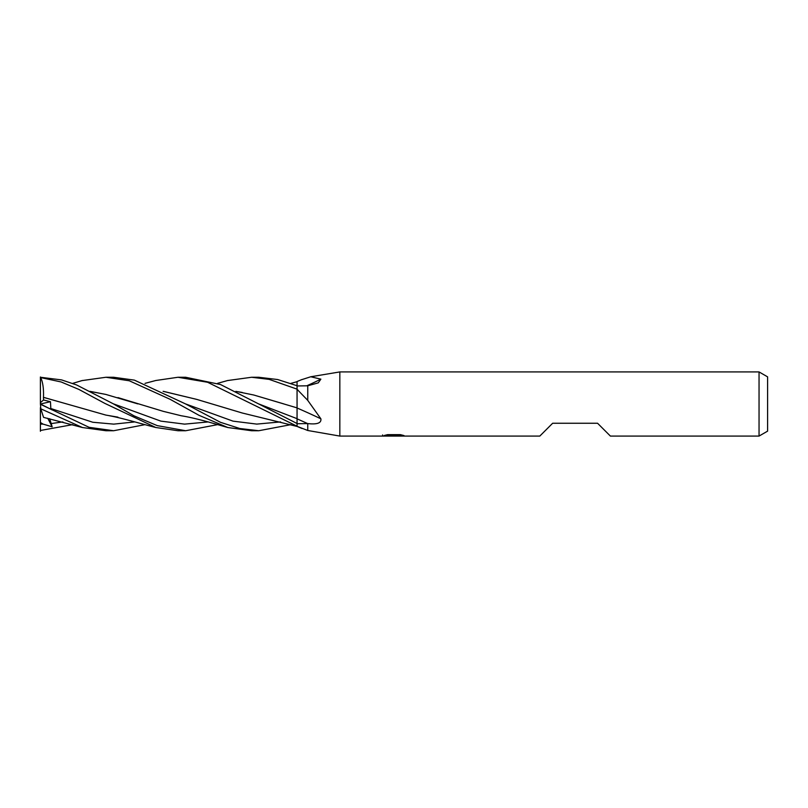 <?xml version="1.0" encoding="UTF-8"?>
<svg xmlns="http://www.w3.org/2000/svg" width="808" height="808" viewBox="0 0 808 808"><rect width="100%" height="100%" fill="white"/><g stroke="black" fill="none" stroke-linecap="round" stroke-linejoin="round"><path stroke-width="1.21" d="M759.045 436.078L759.045 371.922L767.6 376.861L767.6 431.139L759.045 436.078L610.394 436.078L597.567 423.251L552.652 423.251L539.815 436.078L339.835 436.078L307.757 430.492L307.757 423.574L297.061 423.735L297.061 426.331L307.757 430.492M301.404 379.76L310.777 376.76L339.835 371.922L339.835 436.078L339.835 371.922L759.045 371.922M310.777 376.76L320.867 379.154L318.271 382.861L307.757 385.79L297.061 385.961L297.061 389.305L307.757 400.374L307.757 385.79M307.747 400.374L320.867 418.807C321.513 423.049 317.15 424.644 307.747 423.574M382.608 434.946L382.608 436.017L394.587 435.472L384.335 435.472L387.668 434.633L400.324 434.633L404 435.573L382.618 436.017M391.698 436.078L389.577 435.764M396.576 435.583L393.334 436.078M396.576 436.067L396.576 434.997L398.182 434.633M394.587 434.633L394.587 435.472M302.061 428.513L297.061 426.432A390.082 346.915 -29.3 0 1 297.96 426.786M297.061 426.432L242.269 413.009L196.738 399.394L163.105 391.325M145.036 383.356L155.813 380.497L177.952 377.265L207.595 382.265L297.061 426.22L297.061 418.847A389.87 155.479 -165.9 0 1 307.585 423.574M320.867 418.807A392.304 156.449 -165.9 0 0 297.061 407.989L297.061 389.305M227.523 380.558L251.581 377.265L269.125 379.366L297.061 389.143L297.061 381.517L302.061 379.487M297.061 389.638A390.082 155.56 -165.9 0 1 297.96 390.022M306.757 385.81A392.304 348.894 -150.7 0 0 320.867 379.154M177.952 377.265L185.668 377.265L220.534 384.537L258.499 403.849L297.061 418.675M297.061 423.523L258.499 403.849M82.012 380.598L105.929 377.265L113.352 377.265M258.419 430.735L251.581 430.735L227.806 427.523L199.031 415.332L170.114 399.304L129.26 380.77L105.929 377.265L113.655 377.265L134.36 380.124L185.416 403.859L220.523 422.332L239.784 428.503L258.742 430.735L290.971 424.634M251.581 377.265L258.419 377.265M297.061 385.739L277.659 379.538L258.742 377.265M145.036 424.644L113.655 430.735L105.929 430.735L82.416 427.523L40.784 408.808L40.4 403.424M105.929 430.735L113.655 430.735L89.102 427.321L40.4 404.263L40.4 377.265L61.549 379.901L76.497 384.901L113.352 403.828L133.946 415.807L157.257 425.624L185.658 430.735L177.952 430.735L155.813 427.503C143.147 424.362 121.382 417.857 109.353 415.736M40.4 377.518L61.125 381.962L78.942 389.446L104.687 403.313L155.813 427.503M163.569 391.395L196.738 399.394M82.416 427.523L43.561 417.372L40.784 408.808M235.845 391.365L253.762 395.011L297.061 407.878M297.061 407.838L297.061 424.321M40.4 431.27L40.4 422.493L43.006 424.089L52.156 426.806L49.692 418.726M72.75 424.634L40.4 430.482M235.896 391.395L242.269 392.466M253.762 395.011L283.82 403.909M43.43 397.374L43.46 397.324C43.814 388.466 42.794 381.689 40.41 376.983M43.46 397.324L105.858 415.08L117.928 417.15M40.4 403.97L52.156 409.939L50.813 408.515L50.46 401.717L43.541 399.99L43.45 397.344L58.822 401.717M89.951 391.345L105.858 394.435L90.082 391.415M137.804 403.879L105.858 394.435M117.928 397.597L163.105 411.292M163.105 411.302L181.356 415.787C188.941 416.968 199.707 419.524 213.645 423.463L227.806 427.523M217.574 424.644L185.668 430.735M40.4 422.493L40.4 407.636M43.541 399.99L40.4 402.667M40.44 403.99L50.46 401.717M52.156 426.806L47.763 418.291M185.446 403.879L232.997 421.14L256.782 424.099L280.558 421.917M50.813 423.624L62.883 421.917M40.4 424.129L43.006 424.089M50.813 408.515L92.768 422.251L113.746 424.129L134.724 421.917M40.4 404.162L43.006 405.293M113.352 403.818L160.843 421.12L184.588 424.129L208.333 421.917M394.587 435.017L396.576 435.017M217.574 383.356L227.806 380.477M290.971 383.366L297.061 381.689M114.504 416.635L113.686 416.494M72.75 383.366L82.416 380.477"/></g></svg>
